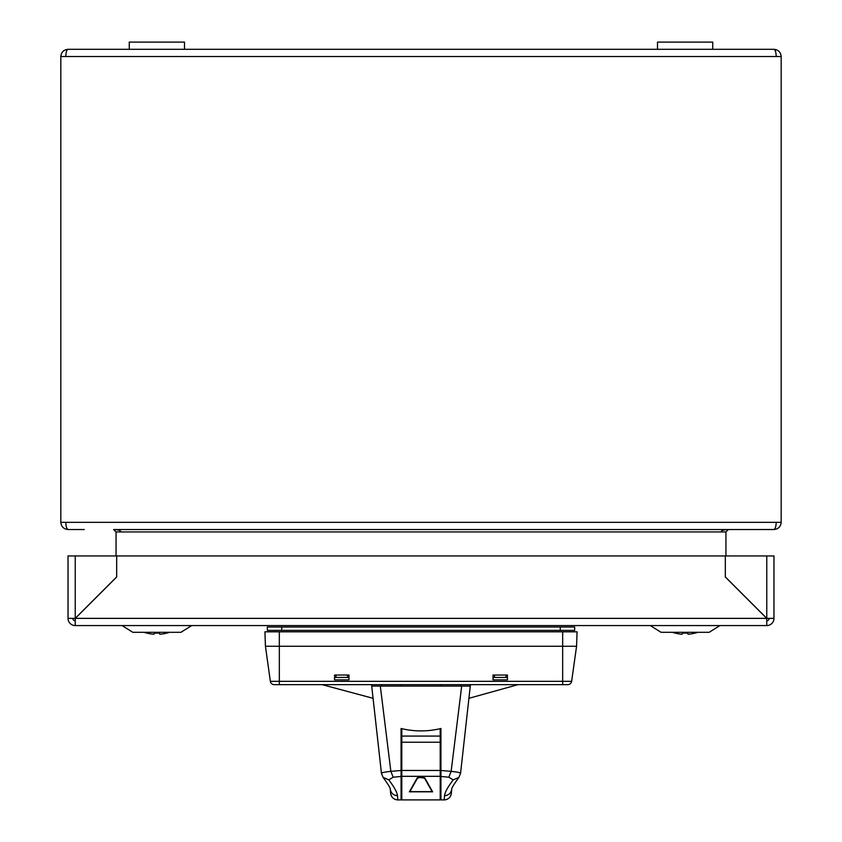 <?xml version="1.0" encoding="UTF-8"?>
<svg xmlns="http://www.w3.org/2000/svg" width="842" height="842" viewBox="0 0 842 842"><rect width="100%" height="100%" fill="white"/><g stroke="black" fill="none" stroke-linecap="round" stroke-linejoin="round"><path stroke-width="1.26" d="M184.493 49.299L184.493 42.1L129.258 42.1L129.258 49.299M574.676 630.384L574.676 627.016L267.324 627.016L267.324 630.384L574.676 630.384L574.676 627.016M84.263 529.534L68.034 529.534L84.263 529.534M773.966 529.513L757.737 529.534L773.966 529.534C778.313 529.071 780.713 526.671 781.176 522.324L776.198 522.324C776.05 526.671 775.25 529.071 773.798 529.534L113.828 529.534C118.164 529.681 120.564 530.481 121.027 531.933L116.059 531.933L113.649 529.534L116.059 531.933L116.059 555.941M773.966 49.299C778.313 49.762 780.713 52.162 781.176 56.509L776.198 56.509C776.061 52.162 775.314 49.762 773.966 49.299L68.034 49.299C66.686 49.762 65.939 52.162 65.802 56.509L60.824 56.509L60.824 522.324C61.287 526.671 63.687 529.071 68.034 529.534L68.034 529.513M65.823 523.261L65.634 522.324M776.366 522.324L776.177 523.261M728.351 529.534L725.941 531.933L728.351 529.534M776.366 56.509L776.177 55.572L776.366 56.509M725.941 555.941L725.941 531.933L720.973 531.933C721.436 530.481 723.836 529.681 728.172 529.534M781.176 56.509L781.176 522.324M60.824 522.324L65.802 522.324C65.95 526.671 66.75 529.071 68.202 529.534M60.824 56.509C61.287 52.162 63.687 49.762 68.034 49.299M65.634 56.509L65.823 55.572M109.965 583.622L106.502 587.158M712.742 49.299L712.742 42.1L657.507 42.1L657.507 49.299M279.333 646.246L265.43 646.246L264.925 631.816L279.333 631.816L279.333 646.246L562.667 646.246L562.667 681.336L279.333 681.336L279.333 646.246M562.667 631.816L562.667 646.246L576.57 646.246L577.075 631.816L279.333 631.816M347.525 677.442L347.525 675.042L348.967 675.042L348.967 679.841L334.558 679.841L334.558 675.042L348.967 675.042L334.558 675.042L336 675.042L336 677.442L348.967 677.442M493.033 679.841L493.033 675.042L507.442 675.042L507.442 679.841L493.033 679.841M279.333 684.641L279.333 681.336L270.366 681.336A3.842 3.842 0 0 0 274.166 684.641A3.842 3.842 0 0 1 270.366 681.336L265.43 646.246L270.366 681.336A3.842 3.842 0 0 0 274.166 684.641L567.834 684.641A3.842 3.842 0 0 0 571.634 681.336A3.842 3.842 0 0 1 567.834 684.641A3.842 3.842 0 0 0 571.634 681.336L562.667 681.336L562.667 684.641M576.57 646.246L571.634 681.336M507.442 675.042L493.033 675.042L507.442 675.042L493.517 675.042L507.442 675.042L506 675.042L506 677.442L507.442 677.442M348.483 675.042L334.558 675.042L348.483 675.042M334.558 677.442L336 677.442M493.033 677.442L506 677.442M682.515 632.3L682.283 634.163L682.515 632.3M688.935 634.163A38.374 26.733 -103.8 0 1 687.967 634.163L687.746 632.3L687.967 634.163A38.374 26.733 76.2 0 0 688.935 634.163A38.374 38.09 180 0 0 695.113 633.047L695.113 633.047M697.829 632.3L695.166 633.131M681.315 634.163A38.374 26.733 -76.2 0 0 682.283 634.163A38.374 26.733 -76.2 0 1 681.315 634.163A38.374 26.733 -76.2 0 0 682.283 634.163A38.374 26.733 -76.2 0 1 681.315 634.163A38.374 38.09 180 0 1 675.137 633.047L675.137 633.047M440.208 776.313L440.208 799.9L401.792 799.9L401.792 776.313L440.208 776.313L440.208 728.677M419.653 777.177L424.726 777.829L432.62 791.817L409.38 791.817L417.274 777.829L419.653 777.177M401.792 728.677L401.792 776.313M391.877 796.764A7.199 7.199 0 0 1 390.646 793.322C391.351 797.363 393.74 799.553 397.824 799.9L401.066 799.9L401.066 728.509C414.359 731.709 427.641 731.709 440.934 728.509L440.934 776.44L440.934 770.125L440.208 770.125M481.024 684.641L470.467 684.641L470.246 686.083L371.754 686.083L371.554 684.641L381.447 773.335L383.089 777.387L388.783 779.881L393.172 777.219L401.066 776.44L401.066 728.509M401.066 770.472L390.856 771.356L380.31 686.083M461.69 686.083L451.144 771.356L440.934 770.472M337.4 684.641L323.802 684.641M371.827 684.641L381.142 684.641L381.268 686.083M401.066 686.083L401.066 684.641L401.066 686.083M460.858 684.641L460.732 686.083M444.534 795.701C448.618 795.364 451.007 793.185 451.712 789.186L451.354 793.322A7.199 7.199 0 0 1 444.176 799.9L440.934 799.9L440.934 776.44L448.828 777.219L453.217 779.881C447.776 787.017 444.892 792.29 444.534 795.701L444.176 799.9C448.26 799.553 450.649 797.363 451.354 793.322M390.646 793.322L390.288 789.186C390.993 793.185 393.382 795.364 397.466 795.701L397.824 799.9A7.199 7.199 0 0 1 392.519 797.563M453.217 779.881L458.911 777.387C453.912 784.302 451.512 788.238 451.712 789.196L451.712 789.186M470.446 684.651L460.553 773.335L458.911 777.387M460.248 773.609C461.458 772.903 458.427 772.156 451.144 771.356L448.828 777.219M401.792 770.125L401.066 770.125M381.752 773.609C380.542 772.903 383.573 772.156 390.856 771.356L393.172 777.219M469.026 698.281L518.072 684.641M397.466 795.701C397.108 792.29 394.224 787.017 388.783 779.881M440.934 728.509L440.934 770.125M440.934 686.083L440.934 684.641L440.934 686.083M159.58 633.047L159.717 634.163A38.374 26.733 76.2 0 0 160.685 634.163A38.374 26.733 76.2 0 1 159.717 634.163A38.374 26.733 76.2 0 0 160.685 634.163A38.374 26.733 76.2 0 1 159.717 634.163L159.58 633.047A37.132 32.154 180 0 1 156.875 633.131A37.132 32.154 180 0 1 154.17 633.047L154.033 634.163A38.374 26.733 103.8 0 1 153.065 634.163A38.374 38.09 180 0 1 144.445 632.3M166.905 633.131L169.579 632.3M75.233 625.406L75.296 618.375L116.68 576.981L116.68 555.941L773.966 555.941L773.966 618.375L769.167 618.375A2.4 2.4 0 0 1 766.767 620.775L766.767 625.574L766.715 618.375L725.32 576.981L725.32 555.941L725.32 576.981L766.715 618.375L75.275 618.375L75.233 623.838M773.966 618.375A7.199 7.199 0 0 1 766.767 625.574L75.233 625.574L75.233 620.775A2.4 2.4 0 0 1 72.833 618.375L70.139 618.365M766.767 620.775L766.715 618.375L75.285 618.375L116.68 576.981L116.68 555.941L68.034 555.941L68.034 618.375A7.199 7.199 0 0 0 75.233 625.574M69.77 618.375L75.233 618.354L116.68 576.907M75.233 555.941L75.243 618.354L68.202 618.375M725.32 576.907L766.767 618.354L772.23 618.375M773.798 618.375L766.767 618.354L766.767 555.941M766.736 622.575L766.736 623.417M766.746 624.259L766.746 624.848M493.033 675.042L494.475 675.042L494.475 677.442M650.308 625.574L661.065 632.3L709.185 632.3L719.942 625.574M153.065 634.163A38.374 26.733 -76.2 0 0 154.033 634.163A38.374 26.733 -76.2 0 1 153.065 634.163M169.305 632.3A38.374 38.09 180 0 1 160.685 634.163M154.033 634.163L154.17 633.047M122.058 625.574L132.815 632.3L180.935 632.3L191.692 625.574M419.863 777.482L417.485 778.124L409.854 791.638L432.146 791.638L424.515 778.124L419.863 777.482M687.83 633.047A37.132 32.154 180 0 1 685.125 633.131A37.132 32.154 180 0 1 682.42 633.047L682.283 634.163M560.267 630.384L560.267 627.016M281.733 630.384L281.733 627.016M720.973 531.933L121.027 531.933M776.198 56.509L65.802 56.509M776.198 522.324L65.802 522.324M440.208 770.462L401.792 770.462M440.208 736.076L401.792 736.076M401.792 742.212L440.208 742.212M672.421 632.3A38.416 38.416 0 0 0 675.095 633.131M322.086 684.641L372.974 698.281M390.288 789.186L390.288 789.196C390.562 788.354 388.162 784.418 383.089 777.387M144.171 632.3A38.416 38.416 0 0 0 146.834 633.131"/></g></svg>
